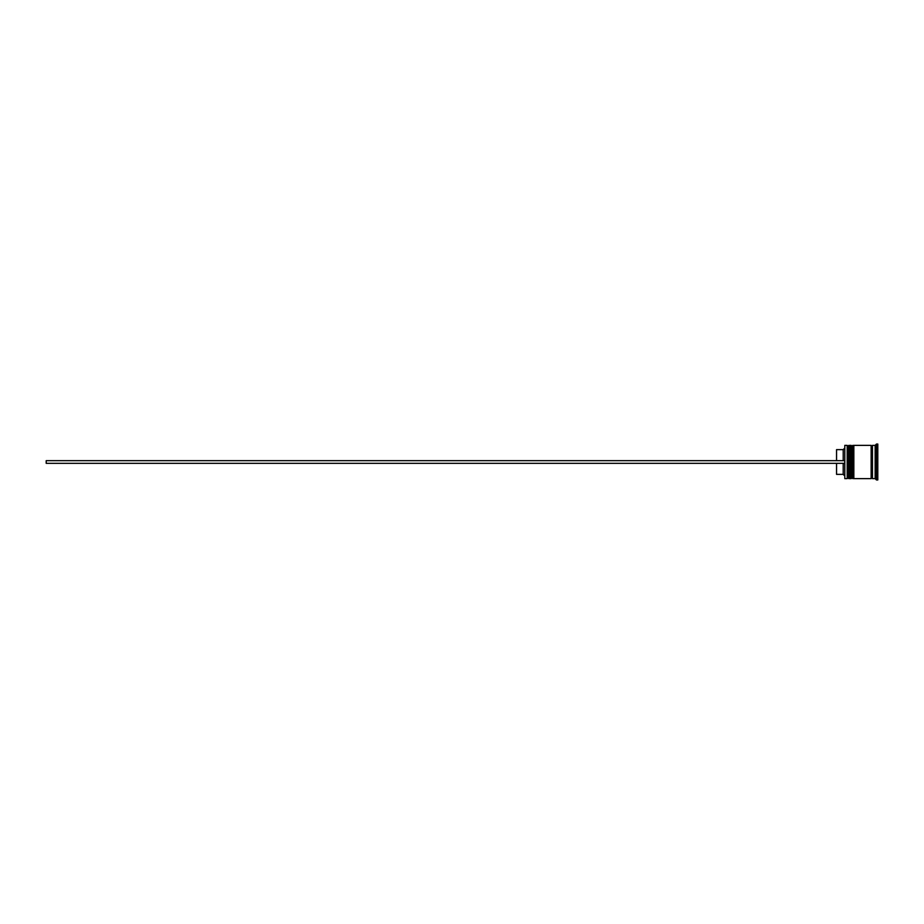 <?xml version="1.0" encoding="UTF-8"?>
<svg xmlns="http://www.w3.org/2000/svg" width="924" height="924" viewBox="0 0 924 924"><rect width="100%" height="100%" fill="white"/><g stroke="black" fill="none" stroke-linecap="round" stroke-linejoin="round"><path stroke-width="1.39" d="M848.798 478.632L849.064 445.368L848.798 478.632L848.001 477.835L848.001 446.165L848.001 477.835L847.192 478.632L847.192 445.368L844.802 445.368L844.802 478.632L847.192 478.632M852.783 478.632L853.048 445.368L852.783 478.632L851.986 477.835L851.986 446.165L851.986 477.835L851.189 478.632L851.189 445.368L849.861 445.368L849.861 478.632L851.189 478.632M844.802 478.632L844.802 445.368M875.144 478.632L872.475 478.632L872.475 445.368L875.144 445.368L875.144 478.632L876.472 479.96L877.8 479.96L877.8 444.04L876.472 444.04L876.472 479.96M853.845 462L853.845 478.632L871.147 478.632L871.147 445.368L853.845 445.368L853.845 462M843.208 463.328L843.208 474.37L844.536 475.71M836.555 463.328L836.555 474.37L843.208 474.37M836.555 460.672L836.555 449.63L843.208 449.63L843.208 460.672M844.536 463.328L46.2 463.328L46.2 460.672L844.536 460.672M849.064 478.632L849.861 477.835M849.064 445.368L849.861 446.165M848.798 445.368L848.001 446.165L847.192 445.368M853.048 478.632L853.845 477.835M853.048 445.368L853.845 446.165M852.783 445.368L851.986 446.165L851.189 445.368M871.147 478.493L871.817 477.835L872.475 478.493M871.147 445.507L871.817 446.165L872.475 445.507M875.144 445.368L876.472 444.04M843.208 449.63L844.536 448.29"/></g></svg>
